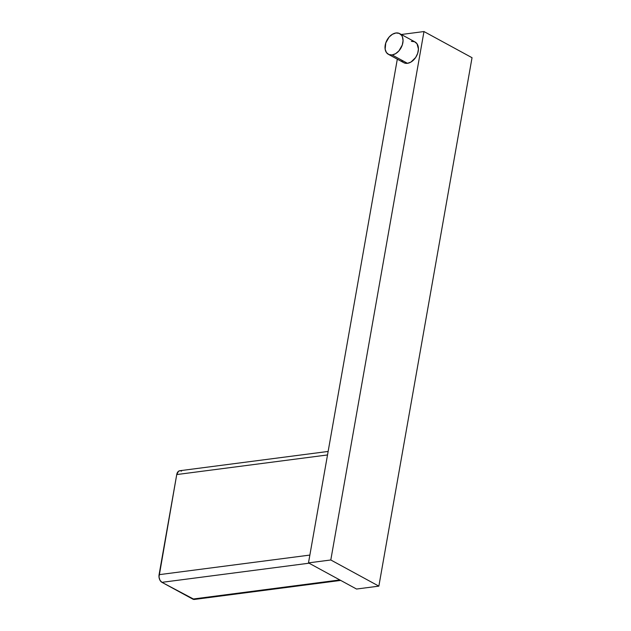 <?xml version="1.0" encoding="UTF-8"?>
<svg xmlns="http://www.w3.org/2000/svg" width="631" height="631" viewBox="0 0 631 631"><rect width="100%" height="100%" fill="white"/><g stroke="black" fill="none" stroke-linecap="round" stroke-linejoin="round"><path stroke-width="0.95" d="M404.25 62.919L407.476 63.313A11.792 8.022 -61.4 0 0 417.556 53.714A11.792 8.022 -61.4 0 0 415.048 41.969L399.668 33.601A11.792 8.022 118.6 0 1 402.176 45.337A11.792 8.022 118.6 0 1 392.096 54.944L407.476 63.313L410.994 62.043L415.663 57.484L417.675 53.351L418.432 49.06L417.012 43.752L414.575 41.741L411.349 41.346M388.396 54.321L403.777 62.69A11.792 8.022 -61.4 0 0 407.476 63.313L392.096 54.944A11.792 8.022 118.6 0 1 388.396 54.321A11.792 8.022 118.6 0 1 385.888 42.577A11.792 8.022 118.6 0 1 395.968 32.978A11.792 8.022 118.6 0 1 399.668 33.601M356.547 589.038L308.488 562.884L397.309 59.172L308.488 562.884L330.802 559.981L378.86 586.136L356.547 589.038L308.488 562.884L330.802 559.981L423.977 31.55L401.663 34.453L423.977 31.55L330.802 559.981L378.86 586.136L472.035 57.705L423.977 31.55L472.035 57.705L378.86 586.136L356.547 589.038M401.813 60.907L402.901 62.098M181.562 471.089L180.016 470.71L178.557 471.239L176.735 474.559L158.996 576.971L159.974 580.236L161.946 582.334L194.253 599.45M195.003 599.3L195.713 598.922M328.136 451.441L179.811 470.726A5.971 3.928 82.6 0 0 176.735 474.559L159.083 574.675L309.868 555.075L159.083 574.675A5.971 3.928 82.6 0 0 161.946 582.334L309.08 563.199L161.946 582.334L192.707 599.071A5.971 3.928 82.6 0 0 194.458 599.434L340.708 580.417M339.833 579.944L192.707 599.071L339.833 579.944M176.735 474.559L327.521 454.951L176.735 474.559M395.968 32.978L392.45 34.248L389.169 37L385.77 42.94L385.147 49.226L386.432 52.539L388.87 54.55L392.096 54.944L395.613 53.674L398.895 50.922L402.294 44.982L403.051 40.692L402.436 36.906L401.631 35.383L399.194 33.372L395.968 32.978"/></g></svg>
